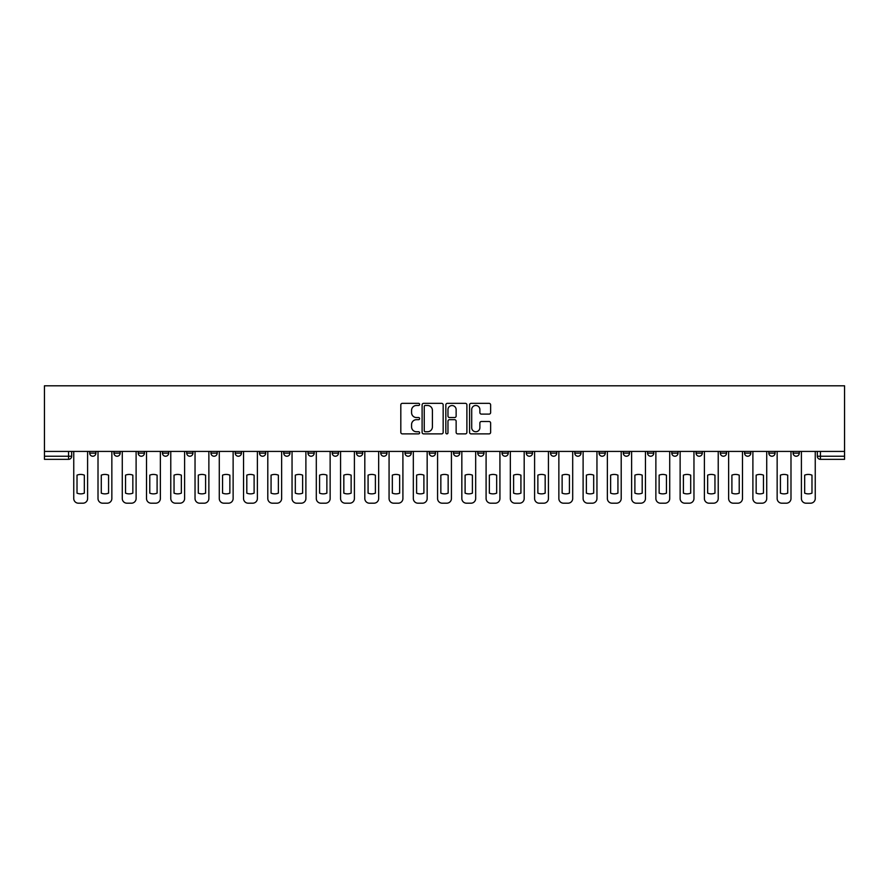 <?xml version="1.0" encoding="UTF-8"?>
<svg xmlns="http://www.w3.org/2000/svg" width="889" height="889" viewBox="0 0 889 889"><rect width="100%" height="100%" fill="white"/><g stroke="black" fill="none" stroke-linecap="round" stroke-linejoin="round"><path stroke-width="1.33" d="M419.619 404.417A1.067 1.067 0 0 0 418.552 403.35L402.339 403.35A1.522 1.522 0 0 0 400.817 404.873L400.817 432.343A1.522 1.522 0 0 0 402.339 433.876L418.552 433.876A1.067 1.067 0 0 0 419.619 432.81A1.067 1.067 0 0 0 418.552 431.743L416.452 431.743A4.878 4.878 0 0 1 411.574 426.853L411.574 424.564A4.878 4.878 0 0 1 416.452 419.686L418.552 419.686A1.067 1.067 0 0 0 419.619 418.608A1.067 1.067 0 0 0 418.552 417.541L416.452 417.541A4.878 4.878 0 0 1 411.574 412.663L411.574 410.374A4.878 4.878 0 0 1 416.452 405.484L418.552 405.484A1.067 1.067 0 0 0 419.619 404.417M744.571 451.423L744.571 453.134L750.794 453.134A3.111 3.111 0 0 1 747.682 456.235A3.111 3.111 0 0 1 744.571 453.134L744.571 451.423M720.323 451.423L720.323 453.134L726.535 453.134A3.111 3.111 0 0 1 723.435 456.235A3.111 3.111 0 0 1 720.323 453.134L720.323 451.423M574.794 451.423L574.794 453.134L581.006 453.134A3.111 3.111 0 0 1 577.906 456.235A3.111 3.111 0 0 1 574.794 453.134L574.794 451.423M550.535 451.423L550.535 453.134L556.758 453.134A3.111 3.111 0 0 1 553.647 456.235A3.111 3.111 0 0 1 550.535 453.134L550.535 451.423M526.288 451.423L526.288 453.134L532.5 453.134A3.111 3.111 0 0 1 529.388 456.235A3.111 3.111 0 0 1 526.288 453.134L526.288 451.423M477.771 451.423L477.771 453.134L483.994 453.134A3.111 3.111 0 0 1 480.882 456.235A3.111 3.111 0 0 1 477.771 453.134L477.771 451.423M429.265 453.134L429.265 451.423L429.265 453.134A3.111 3.111 0 0 0 432.376 456.235A3.111 3.111 0 0 1 429.265 453.134L435.477 453.134A3.111 3.111 0 0 1 432.376 456.235A3.111 3.111 0 0 0 435.477 453.134L435.477 451.423L435.477 453.134M405.006 453.134L405.006 451.423L405.006 453.134A3.111 3.111 0 0 0 408.118 456.235A3.111 3.111 0 0 1 405.006 453.134L411.229 453.134A3.111 3.111 0 0 1 408.118 456.235M380.759 453.134L380.759 451.423L380.759 453.134A3.111 3.111 0 0 0 383.859 456.235A3.111 3.111 0 0 1 380.759 453.134L386.971 453.134A3.111 3.111 0 0 1 383.859 456.235A3.111 3.111 0 0 0 386.971 453.134L386.971 451.423L386.971 453.134M356.5 451.423L356.5 453.134L362.712 453.134A3.111 3.111 0 0 1 359.612 456.235A3.111 3.111 0 0 1 356.5 453.134L356.5 451.423M332.242 451.423L332.242 453.134L338.465 453.134A3.111 3.111 0 0 1 335.353 456.235A3.111 3.111 0 0 1 332.242 453.134L332.242 451.423M307.994 451.423L307.994 453.134L314.206 453.134A3.111 3.111 0 0 1 311.094 456.235A3.111 3.111 0 0 1 307.994 453.134L307.994 451.423M283.735 453.134L283.735 451.423L283.735 453.134A3.111 3.111 0 0 0 286.847 456.235A3.111 3.111 0 0 1 283.735 453.134L289.947 453.134A3.111 3.111 0 0 1 286.847 456.235M235.229 453.134L235.229 451.423L235.229 453.134A3.111 3.111 0 0 0 238.33 456.235A3.111 3.111 0 0 1 235.229 453.134L241.441 453.134A3.111 3.111 0 0 1 238.33 456.235A3.111 3.111 0 0 0 241.441 453.134L241.441 451.423L241.441 453.134M210.971 453.134L210.971 451.423L210.971 453.134A3.111 3.111 0 0 0 214.082 456.235A3.111 3.111 0 0 1 210.971 453.134L217.194 453.134A3.111 3.111 0 0 1 214.082 456.235A3.111 3.111 0 0 0 217.194 453.134L217.194 451.423L217.194 453.134M186.712 453.134L186.712 451.423L186.712 453.134A3.111 3.111 0 0 0 189.824 456.235A3.111 3.111 0 0 1 186.712 453.134L192.935 453.134A3.111 3.111 0 0 1 189.824 456.235A3.111 3.111 0 0 0 192.935 453.134L192.935 451.423L192.935 453.134M162.465 453.134L162.465 451.423L162.465 453.134A3.111 3.111 0 0 0 165.565 456.235A3.111 3.111 0 0 1 162.465 453.134L168.677 453.134A3.111 3.111 0 0 1 165.565 456.235M138.206 453.134L138.206 451.423L138.206 453.134A3.111 3.111 0 0 0 141.318 456.235A3.111 3.111 0 0 1 138.206 453.134L144.429 453.134A3.111 3.111 0 0 1 141.318 456.235A3.111 3.111 0 0 0 144.429 453.134L144.429 451.423L144.429 453.134M113.948 453.134L113.948 451.423L113.948 453.134A3.111 3.111 0 0 0 117.059 456.235A3.111 3.111 0 0 1 113.948 453.134L120.171 453.134A3.111 3.111 0 0 1 117.059 456.235A3.111 3.111 0 0 0 120.171 453.134L120.171 451.423L120.171 453.134M489.106 414.107A1.522 1.522 0 0 0 490.628 412.585L490.628 404.873A1.522 1.522 0 0 0 489.106 403.35L471.092 403.35A1.522 1.522 0 0 0 469.57 404.873L469.57 432.343A1.522 1.522 0 0 0 471.092 433.876L489.106 433.876A1.522 1.522 0 0 0 490.628 432.343L490.628 423.042A1.522 1.522 0 0 0 489.106 421.508L481.394 421.508A1.522 1.522 0 0 0 479.871 423.042L479.871 427.653A4.078 4.078 0 0 1 475.782 431.743A4.078 4.078 0 0 1 471.703 427.653L471.703 409.573A4.078 4.078 0 0 1 475.782 405.484A4.078 4.078 0 0 1 479.871 409.573L479.871 412.585A1.522 1.522 0 0 0 481.394 414.107L489.106 414.107M844.55 451.423L44.45 451.423L44.45 385.804L844.55 385.804L844.55 459.346L820.447 459.346A3.111 3.111 0 0 1 817.335 456.235L844.55 456.235M443.167 404.873A1.522 1.522 0 0 0 441.633 403.35L423.631 403.35A1.522 1.522 0 0 0 422.108 404.873L422.108 432.343A1.522 1.522 0 0 0 423.631 433.876L441.633 433.876A1.522 1.522 0 0 0 443.167 432.343L443.167 404.873M447.367 403.35L465.369 403.35A1.522 1.522 0 0 1 466.892 404.873L466.892 432.343A1.522 1.522 0 0 1 465.369 433.876L457.668 433.876A1.522 1.522 0 0 1 456.135 432.343L456.135 421.208A1.522 1.522 0 0 0 454.612 419.686L449.501 419.686A1.522 1.522 0 0 0 447.967 421.208L447.967 432.81A1.067 1.067 0 0 1 446.9 433.876A1.067 1.067 0 0 1 445.834 432.81L445.834 404.873A1.522 1.522 0 0 1 447.367 403.35M817.335 451.423L817.335 456.235M71.665 451.423L71.665 456.235L71.665 451.423M68.553 451.423L68.553 459.346L44.45 459.346L44.45 456.235L71.665 456.235A3.111 3.111 0 0 1 68.553 459.346A3.111 3.111 0 0 0 71.665 456.235M44.45 451.423L44.45 456.235M799.3 451.423L799.3 453.134A3.111 3.111 0 0 1 796.2 456.235A3.111 3.111 0 0 1 793.088 453.134L799.3 453.134M793.088 451.423L793.088 453.134M775.052 451.423L775.052 453.134A3.111 3.111 0 0 1 771.941 456.235A3.111 3.111 0 0 1 768.829 453.134L775.052 453.134M768.829 451.423L768.829 453.134M750.794 451.423L750.794 453.134M726.535 451.423L726.535 453.134L726.535 451.423M702.288 451.423L702.288 453.134A3.111 3.111 0 0 1 699.176 456.235A3.111 3.111 0 0 1 696.065 453.134L702.288 453.134M696.065 451.423L696.065 453.134M678.029 451.423L678.029 453.134A3.111 3.111 0 0 1 674.918 456.235A3.111 3.111 0 0 1 671.806 453.134L678.029 453.134M671.806 451.423L671.806 453.134M653.771 451.423L653.771 453.134A3.111 3.111 0 0 1 650.67 456.235A3.111 3.111 0 0 1 647.559 453.134L653.771 453.134M647.559 451.423L647.559 453.134M629.523 451.423L629.523 453.134A3.111 3.111 0 0 1 626.412 456.235A3.111 3.111 0 0 1 623.3 453.134L629.523 453.134M623.3 451.423L623.3 453.134M605.265 451.423L605.265 453.134A3.111 3.111 0 0 1 602.153 456.235A3.111 3.111 0 0 1 599.053 453.134L605.265 453.134M599.053 451.423L599.053 453.134M581.006 451.423L581.006 453.134A3.111 3.111 0 0 1 577.906 456.235M556.758 451.423L556.758 453.134M532.5 453.134L532.5 451.423L532.5 453.134A3.111 3.111 0 0 1 529.388 456.235M508.241 451.423L508.241 453.134A3.111 3.111 0 0 1 505.141 456.235A3.111 3.111 0 0 1 502.029 453.134A3.111 3.111 0 0 0 505.141 456.235A3.111 3.111 0 0 0 508.241 453.134L502.029 453.134L502.029 451.423M483.994 453.134L483.994 451.423L483.994 453.134A3.111 3.111 0 0 1 480.882 456.235M459.735 451.423L459.735 453.134A3.111 3.111 0 0 1 456.624 456.235A3.111 3.111 0 0 1 453.523 453.134A3.111 3.111 0 0 0 456.624 456.235M453.523 451.423L453.523 453.134L459.735 453.134M411.229 451.423L411.229 453.134L411.229 451.423M362.712 453.134L362.712 451.423L362.712 453.134A3.111 3.111 0 0 1 359.612 456.235M338.465 453.134L338.465 451.423L338.465 453.134A3.111 3.111 0 0 1 335.353 456.235M314.206 453.134L314.206 451.423L314.206 453.134A3.111 3.111 0 0 1 311.094 456.235M289.947 451.423L289.947 453.134L289.947 451.423M265.7 453.134L265.7 451.423L265.7 453.134A3.111 3.111 0 0 1 262.588 456.235A3.111 3.111 0 0 1 259.477 453.134L265.7 453.134A3.111 3.111 0 0 1 262.588 456.235M259.477 451.423L259.477 453.134M168.677 451.423L168.677 453.134L168.677 451.423M95.912 451.423L95.912 453.134A3.111 3.111 0 0 1 92.8 456.235A3.111 3.111 0 0 1 89.7 453.134A3.111 3.111 0 0 0 92.8 456.235A3.111 3.111 0 0 0 95.912 453.134L95.912 451.423M89.7 451.423L89.7 453.134L95.912 453.134M425.309 405.484A1.067 1.067 0 0 0 424.242 406.551L424.242 430.665A1.067 1.067 0 0 0 425.309 431.743L427.52 431.743A4.878 4.878 0 0 0 432.41 426.853L432.41 410.374A4.878 4.878 0 0 0 427.52 405.484L425.309 405.484M456.135 409.651A4.078 4.078 0 0 0 452.057 405.562A4.078 4.078 0 0 0 447.967 409.651L447.967 416.019A1.522 1.522 0 0 0 449.501 417.541L454.612 417.541A1.522 1.522 0 0 0 456.135 416.019L456.135 409.651M77.021 475.148L77.021 493.151A9.712 9.712 131.6 0 0 84.333 493.151A9.712 9.712 -131.6 0 1 77.021 493.151L77.021 475.148A9.712 9.712 -131.6 0 1 84.333 475.148A9.712 9.712 131.6 0 0 77.021 475.148M84.333 475.148L84.333 493.151L84.333 475.148M73.754 498.529L73.754 451.423L73.754 498.529A4.667 4.667 48.4 0 0 78.421 503.196L82.933 503.196A4.667 4.667 48.4 0 0 87.6 498.529L87.6 451.423M78.421 503.196L82.933 503.196M101.279 475.148L101.279 493.151A9.712 9.712 131.6 0 0 108.58 493.151A9.712 9.712 -131.6 0 1 101.279 493.151L101.279 475.148A9.712 9.712 -131.6 0 1 108.58 475.148A9.712 9.712 131.6 0 0 101.279 475.148M108.58 475.148L108.58 493.151L108.58 475.148M98.012 498.529L98.012 451.423L98.012 498.529A4.667 4.667 48.4 0 0 102.68 503.196L107.191 503.196A4.667 4.667 48.4 0 0 111.847 498.529L111.847 451.423M125.538 475.148L125.538 493.151A9.712 9.712 131.6 0 0 132.839 493.151A9.712 9.712 -131.6 0 1 125.538 493.151L125.538 475.148A9.712 9.712 -131.6 0 1 132.839 475.148A9.712 9.712 131.6 0 0 125.538 475.148M132.839 475.148L132.839 493.151L132.839 475.148M122.271 498.529L122.271 451.423L122.271 498.529A4.667 4.667 48.4 0 0 126.927 503.196L131.439 503.196A4.667 4.667 48.4 0 0 136.106 498.529L136.106 451.423M102.68 503.196L107.191 503.196M126.927 503.196L131.439 503.196M149.785 475.148L149.785 493.151A9.712 9.712 131.6 0 0 157.097 493.151A9.712 9.712 -131.6 0 1 149.785 493.151L149.785 475.148A9.712 9.712 -131.6 0 1 157.097 475.148A9.712 9.712 131.6 0 0 149.785 475.148M157.097 475.148L157.097 493.151L157.097 475.148M146.518 498.529L146.518 451.423L146.518 498.529A4.667 4.667 48.4 0 0 151.186 503.196L155.697 503.196A4.667 4.667 48.4 0 0 160.364 498.529L160.364 451.423M174.044 475.148L174.044 493.151A9.712 9.712 131.6 0 0 181.345 493.151A9.712 9.712 -131.6 0 1 174.044 493.151L174.044 475.148A9.712 9.712 -131.6 0 1 181.345 475.148A9.712 9.712 131.6 0 0 174.044 475.148M181.345 475.148L181.345 493.151L181.345 475.148M170.777 498.529L170.777 451.423L170.777 498.529A4.667 4.667 48.4 0 0 175.444 503.196L179.956 503.196A4.667 4.667 48.4 0 0 184.612 498.529L184.612 451.423M198.303 475.148L198.303 493.151A9.712 9.712 131.6 0 0 205.603 493.151A9.712 9.712 -131.6 0 1 198.303 493.151L198.303 475.148A9.712 9.712 -131.6 0 1 205.603 475.148A9.712 9.712 131.6 0 0 198.303 475.148M205.603 475.148L205.603 493.151L205.603 475.148M195.035 498.529L195.035 451.423L195.035 498.529A4.667 4.667 48.4 0 0 199.692 503.196L204.203 503.196A4.667 4.667 48.4 0 0 208.871 498.529L208.871 451.423M151.186 503.196L155.697 503.196M175.444 503.196L179.956 503.196M199.692 503.196L204.203 503.196M222.55 475.148L222.55 493.151A9.712 9.712 131.6 0 0 229.862 493.151A9.712 9.712 -131.6 0 1 222.55 493.151L222.55 475.148A9.712 9.712 -131.6 0 1 229.862 475.148L229.862 493.151L229.862 475.148A9.712 9.712 131.6 0 0 222.55 475.148M219.283 498.529L219.283 451.423L219.283 498.529A4.667 4.667 48.4 0 0 223.95 503.196L228.462 503.196A4.667 4.667 48.4 0 0 233.129 498.529L233.129 451.423M246.809 475.148L246.809 493.151A9.712 9.712 131.6 0 0 254.11 493.151A9.712 9.712 -131.6 0 1 246.809 493.151L246.809 475.148A9.712 9.712 -131.6 0 1 254.11 475.148L254.11 493.151L254.11 475.148A9.712 9.712 131.6 0 0 246.809 475.148M243.542 498.529L243.542 451.423L243.542 498.529A4.667 4.667 48.4 0 0 248.209 503.196L252.72 503.196A4.667 4.667 48.4 0 0 257.377 498.529L257.377 451.423M271.067 475.148L271.067 493.151A9.712 9.712 131.6 0 0 278.368 493.151A9.712 9.712 -131.6 0 1 271.067 493.151L271.067 475.148A9.712 9.712 -131.6 0 1 278.368 475.148L278.368 493.151L278.368 475.148A9.712 9.712 131.6 0 0 271.067 475.148M267.8 498.529L267.8 451.423L267.8 498.529A4.667 4.667 48.4 0 0 272.456 503.196L276.968 503.196A4.667 4.667 48.4 0 0 281.635 498.529L281.635 451.423M295.315 475.148L295.315 493.151A9.712 9.712 131.6 0 0 302.627 493.151A9.712 9.712 -131.6 0 1 295.315 493.151L295.315 475.148A9.712 9.712 -131.6 0 1 302.627 475.148L302.627 493.151L302.627 475.148A9.712 9.712 131.6 0 0 295.315 475.148M292.048 498.529L292.048 451.423L292.048 498.529A4.667 4.667 48.4 0 0 296.715 503.196L301.227 503.196A4.667 4.667 48.4 0 0 305.894 498.529L305.894 451.423M319.573 475.148L319.573 493.151A9.712 9.712 131.6 0 0 326.874 493.151A9.712 9.712 -131.6 0 1 319.573 493.151L319.573 475.148A9.712 9.712 -131.6 0 1 326.874 475.148L326.874 493.151L326.874 475.148A9.712 9.712 131.6 0 0 319.573 475.148M316.306 498.529L316.306 451.423L316.306 498.529A4.667 4.667 48.4 0 0 320.973 503.196L325.485 503.196A4.667 4.667 48.4 0 0 330.141 498.529L330.141 451.423M343.832 475.148L343.832 493.151A9.712 9.712 131.6 0 0 351.133 493.151A9.712 9.712 -131.6 0 1 343.832 493.151L343.832 475.148A9.712 9.712 -131.6 0 1 351.133 475.148L351.133 493.151L351.133 475.148A9.712 9.712 131.6 0 0 343.832 475.148M340.565 498.529L340.565 451.423L340.565 498.529A4.667 4.667 48.4 0 0 345.221 503.196L349.733 503.196A4.667 4.667 48.4 0 0 354.4 498.529L354.4 451.423M368.079 475.148L368.079 493.151A9.712 9.712 131.6 0 0 375.391 493.151A9.712 9.712 -131.6 0 1 368.079 493.151L368.079 475.148A9.712 9.712 -131.6 0 1 375.391 475.148L375.391 493.151L375.391 475.148A9.712 9.712 131.6 0 0 368.079 475.148M364.812 498.529L364.812 451.423L364.812 498.529A4.667 4.667 48.4 0 0 369.48 503.196L373.991 503.196A4.667 4.667 48.4 0 0 378.658 498.529L378.658 451.423M392.338 475.148L392.338 493.151A9.712 9.712 131.6 0 0 399.639 493.151A9.712 9.712 -131.6 0 1 392.338 493.151L392.338 475.148A9.712 9.712 -131.6 0 1 399.639 475.148L399.639 493.151L399.639 475.148A9.712 9.712 131.6 0 0 392.338 475.148M389.071 498.529L389.071 451.423L389.071 498.529A4.667 4.667 48.4 0 0 393.738 503.196L398.25 503.196A4.667 4.667 48.4 0 0 402.906 498.529L402.906 451.423M416.597 475.148L416.597 493.151A9.712 9.712 131.6 0 0 423.897 493.151A9.712 9.712 -131.6 0 1 416.597 493.151L416.597 475.148A9.712 9.712 -131.6 0 1 423.897 475.148L423.897 493.151L423.897 475.148A9.712 9.712 131.6 0 0 416.597 475.148M413.329 498.529L413.329 451.423L413.329 498.529A4.667 4.667 48.4 0 0 417.986 503.196L422.497 503.196A4.667 4.667 48.4 0 0 427.164 498.529L427.164 451.423M440.844 475.148L440.844 493.151A9.712 9.712 131.6 0 0 448.156 493.151A9.712 9.712 -131.6 0 1 440.844 493.151L440.844 475.148A9.712 9.712 -131.6 0 1 448.156 475.148L448.156 493.151L448.156 475.148A9.712 9.712 131.6 0 0 440.844 475.148M437.577 498.529L437.577 451.423L437.577 498.529A4.667 4.667 48.4 0 0 442.244 503.196L446.756 503.196A4.667 4.667 48.4 0 0 451.423 498.529L451.423 451.423M465.103 475.148L465.103 493.151A9.712 9.712 131.6 0 0 472.403 493.151A9.712 9.712 -131.6 0 1 465.103 493.151L465.103 475.148A9.712 9.712 -131.6 0 1 472.403 475.148L472.403 493.151L472.403 475.148A9.712 9.712 131.6 0 0 465.103 475.148M461.836 498.529L461.836 451.423L461.836 498.529A4.667 4.667 48.4 0 0 466.503 503.196L471.014 503.196A4.667 4.667 48.4 0 0 475.671 498.529L475.671 451.423M489.361 475.148L489.361 493.151A9.712 9.712 131.6 0 0 496.662 493.151A9.712 9.712 -131.6 0 1 489.361 493.151L489.361 475.148A9.712 9.712 -131.6 0 1 496.662 475.148L496.662 493.151L496.662 475.148A9.712 9.712 131.6 0 0 489.361 475.148M486.094 498.529L486.094 451.423L486.094 498.529A4.667 4.667 48.4 0 0 490.75 503.196L495.262 503.196A4.667 4.667 48.4 0 0 499.929 498.529L499.929 451.423M513.609 475.148L513.609 493.151A9.712 9.712 131.6 0 0 520.921 493.151A9.712 9.712 -131.6 0 1 513.609 493.151L513.609 475.148A9.712 9.712 -131.6 0 1 520.921 475.148L520.921 493.151L520.921 475.148A9.712 9.712 131.6 0 0 513.609 475.148M510.342 498.529L510.342 451.423L510.342 498.529A4.667 4.667 48.4 0 0 515.009 503.196L519.52 503.196A4.667 4.667 48.4 0 0 524.188 498.529L524.188 451.423M537.867 475.148L537.867 493.151A9.712 9.712 131.6 0 0 545.168 493.151A9.712 9.712 -131.6 0 1 537.867 493.151L537.867 475.148A9.712 9.712 -131.6 0 1 545.168 475.148L545.168 493.151L545.168 475.148A9.712 9.712 131.6 0 0 537.867 475.148M534.6 498.529L534.6 451.423L534.6 498.529A4.667 4.667 48.4 0 0 539.267 503.196L543.779 503.196A4.667 4.667 48.4 0 0 548.435 498.529L548.435 451.423M562.126 475.148L562.126 493.151A9.712 9.712 131.6 0 0 569.427 493.151A9.712 9.712 -131.6 0 1 562.126 493.151L562.126 475.148A9.712 9.712 -131.6 0 1 569.427 475.148L569.427 493.151L569.427 475.148A9.712 9.712 131.6 0 0 562.126 475.148M558.859 498.529L558.859 451.423L558.859 498.529A4.667 4.667 48.4 0 0 563.515 503.196L568.027 503.196A4.667 4.667 48.4 0 0 572.694 498.529L572.694 451.423M586.373 475.148L586.373 493.151A9.712 9.712 131.6 0 0 593.685 493.151A9.712 9.712 -131.6 0 1 586.373 493.151L586.373 475.148A9.712 9.712 -131.6 0 1 593.685 475.148L593.685 493.151L593.685 475.148A9.712 9.712 131.6 0 0 586.373 475.148M583.106 498.529L583.106 451.423L583.106 498.529A4.667 4.667 48.4 0 0 587.773 503.196L592.285 503.196A4.667 4.667 48.4 0 0 596.952 498.529L596.952 451.423M223.95 503.196L228.462 503.196M248.209 503.196L252.72 503.196M272.456 503.196L276.968 503.196M296.715 503.196L301.227 503.196M320.973 503.196L325.485 503.196M345.221 503.196L349.733 503.196M369.48 503.196L373.991 503.196M393.738 503.196L398.25 503.196M417.986 503.196L422.497 503.196M442.244 503.196L446.756 503.196M466.503 503.196L471.014 503.196M490.75 503.196L495.262 503.196M515.009 503.196L519.52 503.196M539.267 503.196L543.779 503.196M563.515 503.196L568.027 503.196M587.773 503.196L592.285 503.196M610.632 475.148L610.632 493.151A9.712 9.712 131.6 0 0 617.933 493.151A9.712 9.712 -131.6 0 1 610.632 493.151L610.632 475.148A9.712 9.712 -131.6 0 1 617.933 475.148A9.712 9.712 131.6 0 0 610.632 475.148M617.933 475.148L617.933 493.151L617.933 475.148M607.365 498.529L607.365 451.423L607.365 498.529A4.667 4.667 48.4 0 0 612.032 503.196L616.544 503.196A4.667 4.667 48.4 0 0 621.2 498.529L621.2 451.423M634.89 475.148L634.89 493.151A9.712 9.712 131.6 0 0 642.191 493.151A9.712 9.712 -131.6 0 1 634.89 493.151L634.89 475.148A9.712 9.712 -131.6 0 1 642.191 475.148A9.712 9.712 131.6 0 0 634.89 475.148M642.191 475.148L642.191 493.151L642.191 475.148M631.623 498.529L631.623 451.423L631.623 498.529A4.667 4.667 48.4 0 0 636.28 503.196L640.791 503.196A4.667 4.667 48.4 0 0 645.458 498.529L645.458 451.423M659.138 475.148L659.138 493.151A9.712 9.712 131.6 0 0 666.45 493.151A9.712 9.712 -131.6 0 1 659.138 493.151L659.138 475.148A9.712 9.712 -131.6 0 1 666.45 475.148A9.712 9.712 131.6 0 0 659.138 475.148M666.45 475.148L666.45 493.151L666.45 475.148M655.871 498.529L655.871 451.423L655.871 498.529A4.667 4.667 48.4 0 0 660.538 503.196L665.05 503.196A4.667 4.667 48.4 0 0 669.717 498.529L669.717 451.423M683.397 475.148L683.397 493.151A9.712 9.712 131.6 0 0 690.697 493.151A9.712 9.712 -131.6 0 1 683.397 493.151L683.397 475.148A9.712 9.712 -131.6 0 1 690.697 475.148A9.712 9.712 131.6 0 0 683.397 475.148M690.697 475.148L690.697 493.151L690.697 475.148M680.129 498.529L680.129 451.423L680.129 498.529A4.667 4.667 48.4 0 0 684.797 503.196L689.308 503.196A4.667 4.667 48.4 0 0 693.965 498.529L693.965 451.423M612.032 503.196L616.544 503.196M636.28 503.196L640.791 503.196M660.538 503.196L665.05 503.196M684.797 503.196L689.308 503.196M707.655 475.148L707.655 493.151A9.712 9.712 131.6 0 0 714.956 493.151A9.712 9.712 -131.6 0 1 707.655 493.151L707.655 475.148A9.712 9.712 -131.6 0 1 714.956 475.148A9.712 9.712 131.6 0 0 707.655 475.148M714.956 475.148L714.956 493.151L714.956 475.148M704.388 498.529L704.388 451.423L704.388 498.529A4.667 4.667 48.4 0 0 709.044 503.196L713.556 503.196A4.667 4.667 48.4 0 0 718.223 498.529L718.223 451.423M709.044 503.196L713.556 503.196M731.903 475.148L731.903 493.151A9.712 9.712 131.6 0 0 739.215 493.151A9.712 9.712 -131.6 0 1 731.903 493.151L731.903 475.148A9.712 9.712 -131.6 0 1 739.215 475.148A9.712 9.712 131.6 0 0 731.903 475.148M739.215 475.148L739.215 493.151L739.215 475.148M728.636 498.529L728.636 451.423L728.636 498.529A4.667 4.667 48.4 0 0 733.303 503.196L737.814 503.196A4.667 4.667 48.4 0 0 742.482 498.529L742.482 451.423M733.303 503.196L737.814 503.196M756.161 475.148L756.161 493.151A9.712 9.712 131.6 0 0 763.462 493.151A9.712 9.712 -131.6 0 1 756.161 493.151L756.161 475.148A9.712 9.712 -131.6 0 1 763.462 475.148A9.712 9.712 131.6 0 0 756.161 475.148M763.462 475.148L763.462 493.151L763.462 475.148M752.894 498.529L752.894 451.423L752.894 498.529A4.667 4.667 48.4 0 0 757.561 503.196L762.073 503.196A4.667 4.667 48.4 0 0 766.729 498.529L766.729 451.423M757.561 503.196L762.073 503.196M780.42 475.148L780.42 493.151A9.712 9.712 131.6 0 0 787.721 493.151A9.712 9.712 -131.6 0 1 780.42 493.151L780.42 475.148A9.712 9.712 -131.6 0 1 787.721 475.148A9.712 9.712 131.6 0 0 780.42 475.148M787.721 475.148L787.721 493.151L787.721 475.148M777.153 498.529L777.153 451.423L777.153 498.529A4.667 4.667 48.4 0 0 781.809 503.196L786.321 503.196A4.667 4.667 48.4 0 0 790.988 498.529L790.988 451.423M781.809 503.196L786.321 503.196M804.667 475.148L804.667 493.151A9.712 9.712 131.6 0 0 811.979 493.151A9.712 9.712 -131.6 0 1 804.667 493.151L804.667 475.148A9.712 9.712 -131.6 0 1 811.979 475.148A9.712 9.712 131.6 0 0 804.667 475.148M811.979 475.148L811.979 493.151L811.979 475.148M801.4 498.529L801.4 451.423L801.4 498.529A4.667 4.667 48.4 0 0 806.067 503.196L810.579 503.196A4.667 4.667 48.4 0 0 815.246 498.529L815.246 451.423M806.067 503.196L810.579 503.196M820.447 451.423L820.447 459.346"/></g></svg>
